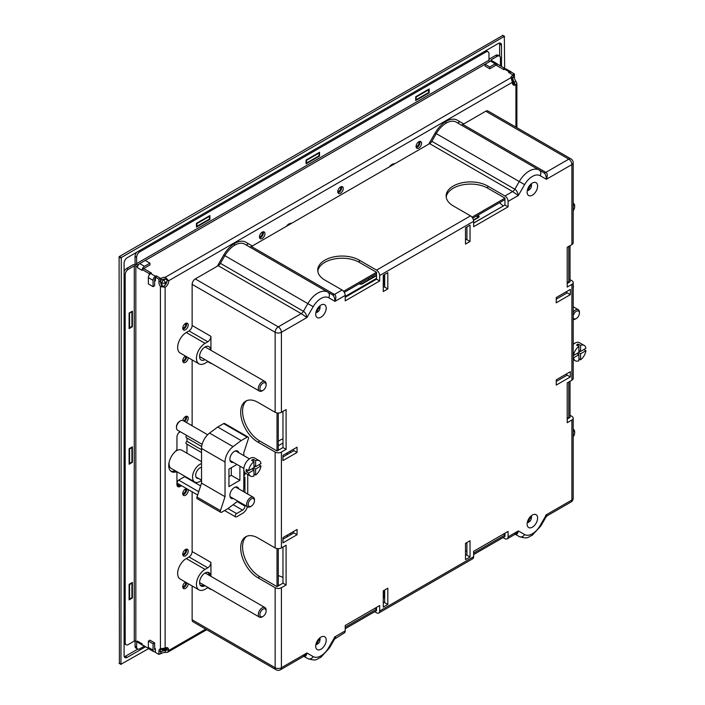 <?xml version="1.0" encoding="UTF-8"?>
<svg xmlns="http://www.w3.org/2000/svg" width="705" height="705" viewBox="0 0 705 705"><rect width="100%" height="100%" fill="white"/><g stroke="black" fill="none" stroke-linecap="round" stroke-linejoin="round"><path stroke-width="1.06" d="M246.212 245.005L248.424 243.727M233.549 244.142A14.4 8.31 -60 0 1 234.183 244.45L235.118 244.987L234.183 244.45M457.624 122.943L459.845 121.665M446.538 122.934L445.595 122.388A14.4 8.31 120 0 0 444.97 122.088M185.195 489.111A2.432 1.41 -60 0 1 185.494 491.077A2.432 1.41 -60 0 1 183.917 493.174A2.432 1.41 -60 0 1 182.762 493.324M185.195 416.778A2.432 1.41 -60 0 1 185.494 418.744A2.432 1.41 -60 0 1 183.917 420.841A2.432 1.41 -60 0 1 183.732 420.938M418.532 141.916A2.432 1.41 -60 0 1 418.832 143.882A2.432 1.41 -60 0 1 417.254 145.979A2.432 1.41 -60 0 1 416.1 146.129M261.925 232.333A2.432 1.41 -60 0 1 262.234 234.298A2.432 1.41 -60 0 1 260.656 236.395A2.432 1.41 -60 0 1 259.493 236.545M337.801 191.337A2.432 1.41 120 0 0 338.955 191.187A2.432 1.41 120 0 0 340.533 189.09A2.432 1.41 120 0 0 340.233 187.125M185.027 476.395A3.322 1.921 120 0 1 184.622 476.677L178.673 480.114A1.992 1.154 -60 0 0 177.369 481.867A1.992 1.154 -60 0 0 177.678 483.463L197.647 494.998M201.674 446.503L186.252 437.594A1.436 0.828 -60 0 1 186.658 435.417M186.975 438.008L186.975 441.321L201.533 449.728M201.533 452.566L186.252 443.745A1.436 0.828 -60 0 1 186.032 442.59A1.436 0.828 -60 0 1 186.975 441.321M186.975 444.159L186.975 453.227M201.533 461.634L181.74 450.204A10.522 6.072 120 0 0 176.479 450.724A10.522 6.072 120 0 0 175.342 451.482M169.129 462.242A10.522 6.072 120 0 0 171.218 468.428L194.712 481.991A10.522 6.072 120 0 0 199.973 481.462A10.522 6.072 120 0 0 201.533 480.369M182.762 360.414A2.432 1.41 120 0 0 184.613 359.691A2.432 1.41 120 0 0 185.644 357.276A2.432 1.41 120 0 0 185.195 356.201M182.762 553.901A2.432 1.41 120 0 0 184.613 553.178A2.432 1.41 120 0 0 185.644 550.772A2.432 1.41 120 0 0 185.195 549.688M182.762 586.454A2.432 1.41 120 0 0 184.613 585.732A2.432 1.41 120 0 0 185.644 583.317A2.432 1.41 120 0 0 185.195 582.242M182.762 327.869A2.432 1.41 120 0 0 184.613 327.138A2.432 1.41 120 0 0 185.644 324.732A2.432 1.41 120 0 0 185.195 323.648M154.633 648.327L155.417 648.776L155.417 652.398L158.942 654.434L158.942 651.72A4.979 2.873 60 0 1 159.947 648.97A4.979 2.873 60 0 1 160.423 648.785L165.129 648.054L165.129 648.961A2.212 1.278 60 0 1 164.67 649.975A2.212 2.212 0 0 1 162.45 649.975A2.212 1.278 -60 0 1 161.991 648.961A2.212 1.278 0 0 0 165.129 648.961L166.882 647.948M499.634 56.153L499.634 44.168A4.433 2.556 120 0 0 499.448 43.049M124.283 656.681A4.433 2.556 120 0 0 125.349 656.284L137.775 649.111M513.434 84.256L513.434 81.154A2.212 1.278 180 0 1 512.791 82.053A2.212 1.278 -120 0 0 512.121 80.194M244.917 505.221L244.917 506.058A3.322 1.921 -60 0 1 242.564 510.129L236.616 513.566A1.992 1.154 120 0 0 235.311 515.32A1.992 1.154 120 0 0 235.62 516.915A1.992 1.154 120 0 0 236.616 516.818L242.564 513.381A7.306 4.221 120 0 0 247.42 506.666M244.917 472.711L244.917 474.773A1.436 0.828 120 0 0 243.974 476.042A1.436 0.828 120 0 0 244.194 477.197A1.436 0.828 120 0 0 244.917 477.126L244.917 492.434M243.895 470.358A1.436 0.828 120 0 0 243.983 470.817M247.737 494.055L247.737 474.518M243.815 474.139L244.917 474.773M160.502 280.105L160.96 280.37A4.979 2.873 180 0 1 161.656 279.867A4.979 2.873 180 0 1 165.349 279.03L163.56 280.061A2.212 1.278 120 0 0 161.991 282.775L161.991 285.666A4.979 2.873 60 0 1 160.502 281.013L160.502 278.299L158.942 279.206L155.417 277.171L155.417 280.784L154.633 280.334M162.529 279.471L163.56 280.061A2.212 1.278 60 0 1 165.129 282.775L165.129 285.067M119.401 663.335L119.11 256.664L502.762 35.488M511.46 72.245A3.322 1.921 120 0 0 511.002 71.76L506.305 69.055A3.322 1.921 120 0 0 504.648 69.213L504.648 68.314L503.079 69.213L496.029 65.151L497.598 64.243L504.648 68.314L504.331 36.396L121.278 257.554L120.96 664.242L148.684 648.6M501.511 66.508L501.511 45.252A4.433 2.556 -60 0 0 500.594 43.225A4.433 2.556 -60 0 0 498.382 43.446L127.226 257.73A4.433 2.556 -60 0 0 124.098 263.159L124.098 655.562A4.433 2.556 -60 0 0 125.014 657.589A4.433 2.556 -60 0 0 127.226 657.368L145.627 646.749M198.466 478.404A6.089 3.516 -60 0 1 196.924 478.149A6.089 3.516 -60 0 1 195.99 473.266A6.089 3.516 -60 0 1 199.973 467.9A6.089 3.516 -60 0 1 201.533 467.336M201.533 463.573A10.522 6.072 120 0 0 199.973 464.287A10.522 6.072 120 0 0 193.1 473.557A10.522 6.072 120 0 0 194.712 481.991M428.217 89.517L428.693 89.782L416.161 97.017L416.161 99.731L428.693 92.496L428.693 89.782M415.694 96.744L429.16 88.971L429.16 92.769L415.694 100.542L415.694 96.744L416.161 97.017M415.694 99.458L416.161 99.731M196.915 223.6L196.915 226.314L209.447 219.079L209.447 216.364L196.915 223.6L196.448 223.326L209.914 215.554L209.914 219.352L196.448 227.125L196.448 223.326M306.543 160.308L306.543 163.022L319.065 155.787L319.065 153.073L306.543 160.308L306.067 160.035L319.541 152.262L319.541 156.061L306.067 163.833L306.067 160.035M131.923 447.605L129.579 448.962L129.579 463.432L131.923 462.075L131.923 447.605L131.456 447.331M129.579 313.337L129.579 327.807L131.923 326.45L131.923 311.98L129.103 313.064L132.399 311.169L132.399 326.715L129.103 328.618L129.103 313.064M129.579 599.056L131.923 597.699L131.923 583.229L129.579 584.586L129.579 599.056L129.103 598.783M196.448 226.041L196.915 226.314M208.971 216.091L209.447 216.364M306.067 162.749L306.543 163.022M318.598 152.809L319.065 153.073M129.103 448.688L132.399 446.794L132.399 462.339L129.103 464.242L129.103 448.688L129.579 448.962M129.103 463.159L129.579 463.432M129.103 327.534L129.579 327.807M131.456 311.707L131.923 311.98M129.103 584.313L132.399 582.418L132.399 597.963L129.103 599.867L129.103 584.313L129.579 584.586M131.456 582.956L131.923 583.229M153.064 280.334L148.367 277.62L148.367 283.948L153.064 286.662L153.064 280.334A3.322 1.921 -60 0 1 155.417 276.263L156.202 275.814L160.96 278.563A4.979 2.873 180 0 1 161.656 278.061A4.979 2.873 180 0 1 165.349 277.224L165.349 279.03L168.627 280.757A4.979 2.873 -60 0 1 165.129 287.296L160.423 286.565A4.979 2.873 60 0 1 158.942 281.921L158.942 279.206M143.441 645.48A3.322 1.921 -60 0 1 142.789 645.331L138.092 642.616A3.322 1.921 -60 0 1 137.828 642.405A3.322 1.921 -60 0 1 137.404 641.092L142.102 643.806L142.102 644.714L148.596 648.459M137.404 641.092L137.404 641.999L135.836 641.092L135.836 265.864L137.404 266.772L137.404 267.68A3.322 1.921 120 0 1 137.828 265.873A3.322 1.921 120 0 1 139.757 263.608L145.239 260.445L149.936 263.159L144.454 266.323A3.322 1.921 120 0 0 142.533 268.587A3.322 1.921 120 0 0 142.243 269.407M137.404 267.68L142.102 270.385L142.102 269.486L149.152 273.558L149.152 275.153M155.417 277.171L156.986 276.263L160.502 278.299M155.417 278.977L154.862 278.66M149.152 273.558L150.72 272.65L150.72 273.558L151.504 273.099L142.789 268.076M150.72 272.65L143.67 268.579L142.102 269.486M124.098 271.645A4.433 2.556 -60 0 1 126.759 268.402L132.707 264.965A3.322 1.921 180 0 1 137.404 264.965L138.092 265.362L137.404 264.965L139.749 263.617L144.454 266.323M166.706 647.578A4.979 2.873 -60 0 1 167.059 649.649L168.627 650.556L167.675 652.231L165.349 652.451A4.979 2.873 0 0 0 161.656 653.288A4.979 2.873 0 0 0 160.96 653.791L160.502 650.812A4.979 2.873 60 0 1 160.81 648.829M149.936 263.159L149.936 264.965L144.454 268.129M126.107 644.749A4.433 2.556 120 0 0 128.319 644.529L134.276 641.092L134.276 265.864L128.319 269.301A4.433 2.556 120 0 0 125.19 274.73L125.19 642.722A4.433 2.556 120 0 0 126.107 644.749L124.538 643.85A4.433 2.556 -60 0 1 124.098 643.453M134.276 265.864A1.11 0.643 180 0 1 135.836 265.864M134.276 641.092A1.11 0.643 180 0 1 135.836 641.092M160.502 653.526L158.942 654.434M142.789 645.331A3.322 1.921 -60 0 1 142.533 645.119A3.322 1.921 -60 0 1 142.331 644.846M160.502 650.812L158.942 651.72M167.059 279.85A4.979 2.873 -60 0 1 163.56 286.389L161.991 285.666L160.423 286.565L160.423 648.785M512.861 77.127L512.861 77.576A4.979 2.873 -120 0 0 514.35 82.229L514.35 83.86A4.979 2.873 -60 0 1 512.773 84.344M416.267 147.512A3.878 2.238 120 0 0 419.995 142.41A3.878 2.238 120 0 0 419.81 141.37M259.66 237.929A3.878 2.238 120 0 0 263.397 232.826A3.878 2.238 120 0 0 263.212 231.786M337.968 192.721A3.878 2.238 120 0 0 341.696 187.618A3.878 2.238 120 0 0 341.511 186.578M182.93 587.838A3.878 2.238 120 0 0 186.658 582.779M182.93 555.284A3.878 2.238 120 0 0 186.658 550.182A3.878 2.238 120 0 0 186.472 549.142M182.93 494.707A3.878 2.238 120 0 0 186.658 489.605A3.878 2.238 120 0 0 186.472 488.565M184.657 421.475A3.878 2.238 120 0 0 186.658 417.272A3.878 2.238 120 0 0 186.472 416.232M182.93 361.797A3.878 2.238 120 0 0 186.658 356.739M182.93 329.244A3.878 2.238 120 0 0 186.658 324.141A3.878 2.238 120 0 0 186.472 323.101M179.969 484.784L178.673 485.534L180.233 486.441A4.653 2.688 120 0 1 177.916 486.67A4.653 2.688 120 0 1 176.946 484.538L176.946 473.037A2.212 1.278 120 0 0 176.488 472.024A2.212 1.278 120 0 0 175.765 471.962L174.197 471.063A2.212 1.278 -60 0 1 174.928 471.116L176.488 472.024M177.263 485.983A4.653 2.688 120 0 0 178.673 485.534M170.716 471.099A13.175 7.605 120 0 0 174.197 471.063M251.756 245.648A6.645 3.833 -60 0 1 251.747 245.64L252.346 245.983L251.747 245.64M463.176 123.587A6.645 3.833 -60 0 1 463.167 123.587L463.758 123.921L463.167 123.587M514.676 83.243L514.35 83.86L514.35 82.229L515.919 81.331L516.888 83.243L515.919 84.767A4.979 2.873 -60 0 1 513.425 85.014A4.979 2.873 -60 0 1 512.42 82.265L510.993 77.665A4.979 2.873 180 0 1 510.993 77.568A4.979 2.873 180 0 1 512.447 75.532A4.979 2.873 180 0 1 513.319 75.135L508.561 72.377L509.345 71.928A3.322 1.921 120 0 1 511.002 71.76M167.059 649.649L165.349 650.636L167.059 649.649L166.565 650.31M160.502 651.72L160.96 651.984A4.979 2.873 0 0 1 161.656 651.482A4.979 2.873 0 0 1 165.349 650.636L165.349 652.451M163.56 286.389L165.129 287.296L165.129 648.054A4.979 2.873 -60 0 1 167.614 647.807A4.979 2.873 -60 0 1 168.627 650.556L205.719 629.142M182.745 328.213A3.878 2.238 120 0 0 183.547 329.984A3.878 2.238 120 0 0 186.534 328.944A3.878 2.238 120 0 0 188.226 325.049A3.878 2.238 120 0 0 187.424 323.269A3.878 2.238 120 0 0 184.437 324.309A3.878 2.238 120 0 0 182.745 328.213M185.441 356.043A3.878 2.238 120 0 0 182.745 360.757A3.878 2.238 120 0 0 183.547 362.537A3.878 2.238 120 0 0 186.517 361.515A3.878 2.238 120 0 0 188.226 357.646M186.226 422.383A3.878 2.238 120 0 0 188.226 418.171A3.878 2.238 120 0 0 187.424 416.399A3.878 2.238 120 0 0 182.833 420.462M186.508 488.565A3.878 2.238 120 0 0 182.745 493.676A3.878 2.238 120 0 0 183.547 495.448A3.878 2.238 120 0 0 186.534 494.408A3.878 2.238 120 0 0 188.226 490.504A3.878 2.238 120 0 0 188.024 489.437M182.745 554.253A3.878 2.238 120 0 0 183.547 556.025A3.878 2.238 120 0 0 186.534 554.985A3.878 2.238 120 0 0 188.226 551.09A3.878 2.238 120 0 0 187.424 549.31A3.878 2.238 120 0 0 184.437 550.349A3.878 2.238 120 0 0 182.745 554.253M185.441 582.083A3.878 2.238 120 0 0 182.745 586.798A3.878 2.238 120 0 0 183.547 588.578A3.878 2.238 120 0 0 186.517 587.556A3.878 2.238 120 0 0 188.226 583.687M337.783 191.681A3.878 2.238 120 0 0 338.585 193.461A3.878 2.238 120 0 0 341.572 192.421A3.878 2.238 120 0 0 343.264 188.517A3.878 2.238 120 0 0 342.463 186.746A3.878 2.238 120 0 0 339.475 187.786A3.878 2.238 120 0 0 337.783 191.681M259.475 236.889A3.878 2.238 120 0 0 260.286 238.669A3.878 2.238 120 0 0 263.265 237.629A3.878 2.238 120 0 0 264.957 233.725A3.878 2.238 120 0 0 264.155 231.954A3.878 2.238 120 0 0 261.167 232.994A3.878 2.238 120 0 0 259.475 236.889M416.082 146.473A3.878 2.238 120 0 0 416.884 148.253A3.878 2.238 120 0 0 419.872 147.213A3.878 2.238 120 0 0 421.564 143.309A3.878 2.238 120 0 0 420.762 141.538A3.878 2.238 120 0 0 417.774 142.577A3.878 2.238 120 0 0 416.082 146.473M428.702 144.164L435.152 132.989A22.146 12.787 120 0 1 457.307 120.203L463.758 123.921M394.641 163.824A6.645 3.833 120 0 0 392.042 164.424A6.645 3.833 120 0 0 389.451 166.829M291.597 223.318A6.645 3.833 120 0 0 288.997 223.917A6.645 3.833 120 0 0 286.406 226.323M217.29 266.226L223.741 255.043A22.146 12.787 120 0 1 245.886 242.256L252.346 245.983M191.099 425.194L192.139 424.595M180.031 431.592A4.653 2.688 120 0 0 176.946 437.162L176.946 448.662A2.212 1.278 120 0 1 175.765 451.103A13.175 7.605 120 0 0 169.059 462.542A13.175 7.605 120 0 0 171.456 471.627A13.175 7.605 120 0 0 175.765 471.962M181.529 485.692L180.233 486.441M500.418 65.873L500.418 58.092A4.433 2.556 120 0 0 499.501 56.065A4.433 2.556 120 0 0 497.281 56.285L491.332 59.722A1.11 0.643 0 0 0 491.006 60.172A1.11 0.643 0 0 0 491.332 60.63L491.561 60.762M514.43 73.963L512.861 74.871L509.345 72.835L510.905 71.928L514.43 73.963L514.43 76.678A4.979 2.873 -120 0 0 515.919 81.331M512.861 77.576L514.43 76.678M497.281 56.285L495.721 55.387L489.763 58.815A3.322 1.921 0 0 0 488.979 59.537M495.721 55.387A4.433 2.556 -60 0 1 497.933 55.166L499.501 56.065M495.245 63.794L489.763 66.957L485.066 64.243L490.548 61.079L495.245 63.794A3.322 1.921 -60 0 1 496.91 63.626A3.322 1.921 -60 0 1 497.175 63.838A3.322 1.921 -60 0 1 497.466 64.322M490.548 61.079A3.322 1.921 -60 0 1 492.213 60.912L496.91 63.626M495.245 65.6L489.763 68.764L485.066 66.05L485.066 64.243L145.239 260.445M489.763 66.957L489.763 68.764M136.62 641.55L136.62 646.97A4.433 2.556 120 0 0 137.537 648.997L135.977 648.098A4.433 2.556 -60 0 1 135.06 646.071L135.06 640.907M137.537 648.997A4.433 2.556 120 0 0 139.757 648.785L144.454 646.071M160.96 651.984L160.96 653.791M153.064 650.133L153.064 643.806L148.367 641.092L148.367 647.428L153.064 650.133A3.322 1.921 120 0 0 153.752 651.658A3.322 1.921 120 0 0 155.417 651.49M154.633 649.235A1.11 0.643 120 0 0 154.862 649.737A1.11 0.643 120 0 0 155.417 649.684L154.633 649.235L154.633 642.907L149.936 640.193L148.367 641.092M148.367 647.428A3.322 1.921 120 0 0 149.055 648.944L153.752 651.658M153.064 643.806L154.633 642.907M510.993 77.665L165.349 277.224L168.627 280.757L512.791 82.053L512.791 84.344M511.345 78.308A4.979 2.873 180 0 1 512.447 77.338A4.979 2.873 180 0 1 513.319 76.942L513.319 75.135M509.345 71.928L504.648 69.213L503.863 69.672L495.245 64.693M488.979 60.172L488.979 53.844A4.433 2.556 120 0 0 488.063 51.817A4.433 2.556 120 0 0 485.851 52.038L139.757 251.852A4.433 2.556 120 0 0 136.62 257.281L136.62 263.608L488.979 60.172A1.11 0.643 -120 0 0 489.763 61.529M136.62 257.281L135.06 256.373L135.06 262.701A3.322 1.921 -120 0 0 135.439 264.419M485.798 50.707A4.433 2.556 -60 0 1 486.503 50.91L488.063 51.817M135.06 256.373A4.433 2.556 -60 0 1 136.673 252.275M136.62 263.608A1.11 0.643 -120 0 0 137.404 264.965M148.367 277.62A3.322 1.921 -60 0 1 150.72 273.558L155.417 276.263M153.064 286.662L154.633 285.763L154.633 279.427A1.11 0.643 -60 0 1 155.417 278.078M156.202 275.814L156.202 276.721M160.96 280.37L160.96 278.563M429.16 92.769L428.693 92.496M319.541 156.061L319.065 155.787M209.914 219.352L209.447 219.079M160.502 281.013L158.942 281.921M132.399 597.963L131.923 597.699M132.399 462.339L131.923 462.075M132.399 326.715L131.923 326.45M460.638 124.679A4.433 2.556 120 0 0 462.841 124.45L485.771 111.214A4.433 2.556 -60 0 1 487.983 110.993L570.988 158.916A4.433 2.556 120 0 0 568.776 159.136A4.433 2.556 60 0 1 571.905 164.556A4.433 2.556 0 0 0 573.2 162.749A4.433 4.433 0 0 0 570.988 158.916M435.152 132.989L436.263 133.624A19.934 11.509 -60 0 1 456.197 122.115L539.193 170.037A19.934 11.509 120 0 0 519.268 181.546L514.835 189.213A4.433 2.556 -60 0 1 512.623 191.557L429.618 143.635A4.433 2.556 120 0 0 431.839 141.3L436.263 133.624L524.608 184.631L518.351 195.479C517.717 192.289 516.545 190.2 514.835 189.213L431.839 141.3M249.218 246.741A4.433 2.556 120 0 0 251.421 246.512L429.618 143.635M223.741 255.043L224.851 255.686A19.934 11.509 -60 0 1 244.776 244.177A19.934 11.509 -60 0 1 244.785 244.177L327.781 292.099A19.934 11.509 120 0 0 307.847 303.608L303.423 311.275A4.433 2.556 -60 0 1 301.202 313.61L278.272 326.856A4.433 2.556 120 0 0 275.144 332.275A4.433 2.556 0 0 0 281.401 332.275A4.433 2.556 -120 0 0 278.272 326.856L195.267 278.933L218.206 265.697A4.433 2.556 120 0 0 220.418 263.353L224.851 255.686L313.196 306.693L306.931 317.541L301.202 313.61L218.206 265.697M210.936 350.297L210.936 336.347A4.433 2.556 -60 0 1 207.799 341.775L205.058 343.353A12.179 7.032 120 0 0 197.1 354.086A12.179 7.032 120 0 0 198.969 363.851L180.18 353.002A12.179 7.032 -60 0 1 178.312 343.238A12.179 7.032 -60 0 1 186.27 332.504L189.01 330.927A4.433 2.556 120 0 0 192.139 325.498L192.139 284.362A4.433 2.556 -60 0 1 195.267 278.933M210.936 576.337L210.936 562.387A4.433 2.556 -60 0 1 207.799 567.816L205.058 569.393A12.179 7.032 120 0 0 197.1 580.127A12.179 7.032 120 0 0 198.969 589.891L180.18 579.043A12.179 7.032 -60 0 1 178.312 569.279A12.179 7.032 -60 0 1 186.27 558.545L189.01 556.968A4.433 2.556 120 0 0 192.139 551.539L192.139 491.817M192.139 425.794L192.139 359.911M220.418 263.353L303.423 311.275C305.133 312.262 306.296 314.351 306.931 317.541L281.401 332.275L281.401 412.293A4.433 2.556 180 0 1 275.144 412.293L257.915 402.352A24.358 14.065 -120 0 0 245.737 401.145A24.358 14.065 -120 0 0 242 420.665A24.358 14.065 -120 0 0 257.915 442.132L275.144 452.081A4.433 2.556 0 0 0 281.401 452.081L281.401 547.917A4.433 2.556 180 0 1 275.144 547.917L257.915 537.977A24.358 14.065 -120 0 0 245.737 536.769A24.358 14.065 -120 0 0 242 556.289A24.358 14.065 -120 0 0 257.915 577.756L275.144 587.706A4.433 2.556 0 0 0 281.401 587.706L281.401 667.723A4.433 2.556 180 0 1 275.144 667.723A4.433 2.556 120 0 0 276.06 669.75L193.055 621.828A4.433 2.556 -60 0 1 192.139 619.801L192.139 585.943M198.969 589.891A12.179 7.032 120 0 0 205.058 589.283L207.799 587.706A4.433 2.556 -60 0 1 208.16 587.521M205.005 585.705A7.755 4.477 -60 0 1 201.181 586.058A7.755 4.477 -60 0 1 200 579.845A7.755 4.477 -60 0 1 205.058 573.015A7.755 4.477 -60 0 1 208.936 572.627A7.755 4.477 -60 0 1 210.539 576.108M198.969 363.851A12.179 7.032 120 0 0 205.058 363.242L207.799 361.665A4.433 2.556 -60 0 1 208.16 361.48M205.005 359.665A7.755 4.477 -60 0 1 201.181 360.017A7.755 4.477 -60 0 1 200 353.804A7.755 4.477 -60 0 1 205.058 346.975A7.755 4.477 -60 0 1 208.936 346.587A7.755 4.477 -60 0 1 210.539 350.068M281.401 547.917L286.098 545.212L286.098 584.991L281.401 587.706M465.494 554.747L466.904 555.205L466.904 542.542M504.956 534.134A1.11 0.643 60 0 1 504.727 534.646A1.11 0.643 60 0 1 504.172 534.584L504.956 534.134L504.956 533.227M567.992 418.629L567.992 417.721A1.11 0.643 180 0 1 568.318 418.18A1.11 0.643 180 0 1 567.992 418.629L567.208 419.078M556.245 381.467L567.208 375.139L566.115 374.144M556.245 299.184L567.208 292.857L566.115 291.861M567.992 283.005L567.992 282.097A1.11 0.643 180 0 1 568.318 282.555A1.11 0.643 180 0 1 567.992 283.005L567.208 283.454M504.727 199.726A1.11 0.643 60 0 1 504.956 200.502L504.956 205.023L473.637 223.106M465.494 239.198L466.904 239.647L466.904 226.992M383.273 286.662L384.683 287.12L384.683 274.457M376.311 273.866A1.11 0.643 60 0 1 376.54 274.642L376.54 279.162L345.221 297.246M278.272 450.01A1.11 0.643 180 0 0 279.057 449.816L282.969 447.56L282.969 411.394M282.969 456.963L293.932 450.636L292.839 449.64M282.969 539.237L293.932 532.909L292.839 531.914M278.272 585.635A1.11 0.643 180 0 0 279.057 585.441L282.969 583.185L282.969 547.018M376.54 608.274A1.11 0.643 60 0 1 376.311 608.785A1.11 0.643 60 0 1 375.756 608.723L376.54 608.274L376.54 607.366M383.273 602.22L384.683 602.669L384.683 590.014M470.032 557.012L470.032 540.735L465.494 543.352L465.494 559.629L470.032 557.012L466.904 555.205M504.956 195.981L512.623 191.557L518.351 195.479L508.085 201.401A4.433 2.556 -120 0 0 504.956 195.981L487.728 186.032A24.358 14.065 0 0 0 461.185 182.983A24.358 14.065 0 0 0 446.142 195.981A24.358 14.065 0 0 0 453.28 205.922L470.508 215.871A4.433 2.556 60 0 1 473.637 221.291L379.678 275.54A4.433 2.556 -120 0 0 376.54 270.121L359.312 260.171A24.358 14.065 0 0 0 332.769 257.122A24.358 14.065 0 0 0 317.726 270.121A24.358 14.065 0 0 0 324.864 280.061L342.092 290.011A4.433 2.556 60 0 1 345.221 295.43L345.221 300.859L379.678 280.969L376.54 279.162M379.678 275.54L379.678 280.969M473.637 221.291L473.637 226.719L508.085 206.829L504.956 205.023M508.085 201.401L508.085 206.829M573.2 162.749L573.2 242.767A4.433 2.556 180 0 1 571.905 244.573L567.208 247.288L567.208 287.076L571.905 284.362A4.433 2.556 0 0 0 573.2 282.555A4.433 2.556 0 0 0 571.905 280.74L570.028 279.656M573.2 282.555L573.2 378.391A4.433 2.556 180 0 1 571.905 380.198L567.208 382.912L567.208 422.7L571.905 419.986A4.433 2.556 0 0 0 573.2 418.18A4.433 2.556 0 0 0 571.905 416.364L570.028 415.28M503.079 537.571L504.956 538.655A4.433 2.556 -120 0 0 507.168 538.876A4.433 2.556 -120 0 0 508.085 536.849L508.085 531.42L473.637 551.31L473.637 556.738A4.433 2.556 60 0 1 472.72 558.765L378.752 613.015A4.433 2.556 -120 0 0 379.678 610.988L379.678 605.56L345.221 625.45L345.221 630.878A4.433 2.556 60 0 1 344.304 632.905L334.602 639.038L334.963 636.8C336.311 637.999 336.135 638.096 334.426 637.109M281.401 452.081L286.098 449.367L286.098 409.587L281.401 412.293M387.82 604.476L387.82 588.199L383.273 590.825L383.273 607.102L387.82 604.476L384.683 602.669M465.494 227.803L465.494 244.08L470.032 241.454L470.032 225.186L465.494 227.803M387.82 272.65L383.273 275.276L383.273 291.544L387.82 288.927L387.82 272.65M282.969 542.859L297.061 534.716L297.061 529.473L282.969 537.615L282.969 542.859M282.969 455.333L282.969 460.576L297.061 452.443L297.061 447.199L282.969 455.333M570.336 376.946L570.336 371.702L556.245 379.836L556.245 385.08L570.336 376.946L567.208 375.139M570.336 289.42L556.245 297.563L556.245 302.806L570.336 294.664L570.336 289.42M571.905 244.573L571.905 164.556L546.375 179.299C546.252 175.809 545.335 173.58 543.625 172.593L456.197 122.115M524.608 184.631A15.501 8.954 120 0 1 540.118 175.677L546.375 179.299C547.732 175.668 547.556 173.359 545.837 172.373L462.841 124.45M487.728 186.032L487.728 188.2L504.956 198.149L504.956 199.594L472.72 218.206M567.992 417.721L568.776 418.18L568.776 382.013M567.992 282.097L568.776 282.555L568.776 246.389M368.715 279.779L368.715 278.255M278.272 441.233L280.625 439.876A7.755 4.477 0 0 1 282.969 438.942M359.312 260.171L359.312 262.339L376.54 272.289L376.54 273.734L344.304 292.346M343.591 291.315L376.54 272.289M278.272 413.042L278.272 450.275L277.021 450.997L277.021 412.945M278.272 548.666L278.272 585.899L277.021 586.622L277.021 548.569M282.969 447.56L286.098 449.367M246.706 400.669A24.358 14.065 -120 0 0 244.142 420.436A24.358 14.065 -120 0 0 259.793 441.048L277.021 450.997M246.706 536.293A24.358 14.065 -120 0 0 244.142 556.06A24.358 14.065 -120 0 0 259.793 576.672L277.021 586.622M282.969 583.185L286.098 584.991M375.756 608.723L376.54 609.182L345.221 627.265M504.172 534.584L504.956 535.042L473.637 553.125M282.969 443.04L278.272 445.754M372.628 277.523L372.628 275.999M297.061 534.716L293.932 532.909M297.061 452.443L293.932 450.636M345.221 628.71L376.54 610.627L376.54 609.182M374.663 611.711L376.54 612.795A4.433 2.556 -120 0 0 378.752 613.015M473.637 554.571L504.956 536.487L504.956 535.042M276.06 669.75A4.433 4.433 0 0 0 280.484 669.75A4.433 2.556 -120 0 0 281.401 667.723L306.931 652.98C306.296 656.029 305.133 657.06 303.423 656.073M345.221 630.878L334.963 636.8L328.697 647.648A15.501 8.954 120 0 1 313.196 656.602L306.931 652.98L304.181 656.073L280.484 669.75M570.028 381.29L570.028 417.457L568.776 418.18M568.776 282.555L570.028 281.833L570.028 245.666M508.085 536.849L518.351 530.927L524.608 534.54A15.501 8.954 120 0 0 540.118 525.586L546.375 514.738L571.905 500.004A4.433 2.556 60 0 1 570.988 502.03A4.433 4.433 0 0 0 573.2 498.197A4.433 2.556 180 0 1 571.905 500.004L571.905 419.986M570.988 502.03L547.291 515.707L546.023 516.985L546.375 514.738C547.732 515.937 547.556 516.042 545.837 515.055M515.214 534.231L519.268 536.567C528.803 539.572 528.001 536.664 532.099 535.403L540.814 526L546.023 516.985M507.168 538.876L515.593 534.011L518.351 530.927C517.717 533.976 516.545 534.998 514.835 534.011M303.802 656.293L307.847 658.629C317.382 661.634 316.589 658.726 320.687 657.465L329.402 648.054L334.611 639.038M570.336 294.664L567.208 292.857M470.032 241.454L466.904 239.647M471.998 217.175L504.956 198.149M359.312 262.339A24.358 14.065 0 0 0 333.641 259.096A24.358 14.065 0 0 0 317.796 271.205M487.728 188.2A24.358 14.065 0 0 0 462.057 184.957A24.358 14.065 0 0 0 446.212 197.065M387.82 288.927L384.683 287.12M345.221 295.43L334.963 301.361C336.311 297.721 336.135 295.421 334.426 294.434L251.421 246.512M313.196 306.693A15.501 8.954 120 0 1 328.697 297.739L334.963 301.361C334.84 297.871 333.923 295.642 332.214 294.655L244.776 244.177M200.731 585.723L201.172 585.335A7.2 4.159 -60 0 0 201.401 585.397L201.454 585.925L202.079 585.458A7.2 4.159 -60 0 0 202.335 585.441L203.084 585.291A7.2 4.159 -60 0 0 203.357 585.203L204.045 585.15M200.387 584.956L200.476 585.458M209.341 575.421A7.2 4.159 120 0 0 209.323 575.201L209.156 574.408A7.2 4.159 120 0 0 209.068 574.152L209.2 573.332L208.75 573.509A7.2 4.159 120 0 0 208.609 573.306L208.671 572.575L208.151 572.839A7.2 4.159 120 0 0 207.966 572.707L208.072 572.31M254.47 500.726A4.433 2.556 -60 0 1 251.332 506.146A4.433 2.556 -60 0 1 248.204 504.339A4.433 2.556 -60 0 1 251.332 498.92A4.433 2.556 -60 0 1 254.47 500.726L254.47 499.819L254.47 500.726M251.332 506.146L250.557 506.604A5.534 3.199 -60 0 1 247.781 506.877A5.534 3.199 -60 0 1 246.635 504.339A5.534 3.199 -60 0 1 249.059 498.77A5.534 3.199 -60 0 1 253.324 497.281A5.534 3.199 -60 0 1 254.47 499.819L254.47 499.819A5.534 3.199 -60 0 1 254.47 499.845M573.2 316.096A4.433 2.556 -60 0 1 576.558 311.169A4.433 2.556 -60 0 1 579.422 313.117A4.433 2.556 -60 0 1 576.293 318.537A4.433 2.556 -60 0 1 573.2 317.312M579.422 313.117L579.422 312.209L579.422 313.117M573.2 312.148A5.534 3.199 -60 0 1 578.276 309.671A5.534 3.199 -60 0 1 579.422 312.209L579.422 312.209A5.534 3.199 -60 0 1 579.422 312.236M576.293 318.537L575.509 318.986A5.534 3.199 -60 0 1 573.2 319.453M223.617 423.599A1.992 1.154 -60 0 1 224.613 423.502L248.107 437.065A1.992 1.154 120 0 0 247.111 437.162L241.18 440.581L217.695 427.019L223.617 423.599L247.111 437.162M196.968 497.069L220.462 510.632A1.992 1.154 120 0 0 220.744 512.306L197.25 498.743A1.992 1.154 -60 0 1 196.968 497.069L201.533 483.128L201.533 448.459A13.289 7.676 -60 0 1 209.561 433.09L217.695 427.019M233.285 498.505A6.424 3.71 -60 0 1 231.214 498.329A6.424 3.71 -60 0 1 229.883 495.386A6.424 3.71 -60 0 1 232.685 488.926A6.424 3.71 -60 0 1 237.638 487.208A6.424 3.71 -60 0 1 238.819 488.909M243.815 455.633L243.815 452.68L248.389 438.739A1.992 1.154 120 0 0 248.107 437.065M243.815 468.42L243.815 487.34A13.289 7.676 120 0 1 243.234 491.455M220.744 512.306A1.992 1.154 120 0 0 221.74 512.209L227.662 508.79L235.787 502.709A13.289 7.676 120 0 0 237.691 501.052M220.462 510.632L225.027 496.69L225.027 462.022L201.533 448.459M241.18 440.581L233.055 446.653A13.289 7.676 120 0 0 225.027 462.022M239.903 466.155L239.903 480.29L228.94 486.617L228.94 469.081L236.95 464.454M233.285 462.339A6.424 3.71 -60 0 1 231.214 462.163A6.424 3.71 -60 0 1 229.883 459.219A6.424 3.71 -60 0 1 232.685 452.76A6.424 3.71 -60 0 1 237.638 451.041A6.424 3.71 -60 0 1 238.819 452.742M239.903 480.29L231.293 475.32L228.94 476.677M231.293 467.723L231.293 475.32M225.027 496.69L201.533 483.128M573.2 287.711L573.341 287.296A1.992 1.154 120 0 0 573.2 285.728M266.137 610.988A4.433 2.556 -60 0 1 263 616.408A4.433 2.556 -60 0 1 259.872 614.601A4.433 2.556 -60 0 1 263 609.182A4.433 2.556 -60 0 1 266.137 610.988L266.137 610.081L266.137 610.988M263 616.408L262.216 616.866A5.534 3.199 -60 0 1 259.449 617.139A5.534 3.199 -60 0 1 258.303 614.601A5.534 3.199 -60 0 1 260.718 609.032A5.534 3.199 -60 0 1 264.992 607.551A5.534 3.199 -60 0 1 266.137 610.081L266.137 610.081A5.534 3.199 -60 0 1 266.137 610.107M266.137 384.948A4.433 2.556 -60 0 1 263 390.367A4.433 2.556 -60 0 1 259.872 388.561A4.433 2.556 -60 0 1 263 383.141A4.433 2.556 -60 0 1 266.137 384.948L266.137 384.04L266.137 384.948M263 390.367L262.216 390.826A5.534 3.199 -60 0 1 259.449 391.099A5.534 3.199 -60 0 1 258.303 388.561A5.534 3.199 -60 0 1 260.718 382.991A5.534 3.199 -60 0 1 264.992 381.511A5.534 3.199 -60 0 1 266.137 384.04L266.137 384.04A5.534 3.199 -60 0 1 266.137 384.066M573.2 430.658A4.433 2.556 -60 0 1 574.645 432.87A4.433 2.556 -60 0 1 573.2 436.748M574.645 432.87L574.645 431.962L574.645 432.87M573.2 429.292A5.534 3.199 -60 0 1 573.5 429.433A5.534 3.199 -60 0 1 574.645 431.962L574.645 431.962A5.534 3.199 -60 0 1 574.645 431.989M573.2 204.617A4.433 2.556 -60 0 1 574.645 206.829A4.433 2.556 -60 0 1 573.2 210.707M574.645 206.829L574.645 205.922L574.645 206.829M573.2 203.251A5.534 3.199 -60 0 1 573.5 203.393A5.534 3.199 -60 0 1 574.645 205.922L574.645 205.922A5.534 3.199 -60 0 1 574.645 205.948M207.658 434.756L183.159 420.612A5.534 3.199 120 0 0 180.392 420.885L179.608 421.343A4.433 2.556 120 0 0 176.479 426.763L176.479 427.644M180.392 420.885A5.534 3.199 120 0 0 176.479 427.671L176.479 426.763M176.479 427.671L176.479 427.671A5.534 3.199 120 0 0 177.625 430.2L202.124 444.344M250.354 476.025A8.857 5.111 120 0 1 248.601 473.099L246.248 471.742A8.857 5.111 -60 0 1 246.168 470.614A8.857 5.111 -60 0 1 246.248 469.389L248.601 470.746A8.857 5.111 -60 0 1 253.959 461.66L251.606 460.303A8.857 5.111 -60 0 1 253.254 459.352L255.607 460.709A8.857 5.111 -60 0 1 259.211 460.682L254.514 457.968A8.857 5.111 -60 0 0 247.684 460.347A8.857 5.111 -60 0 0 243.815 469.257A8.857 5.111 120 0 0 245.657 473.311L250.354 476.025A8.857 5.111 120 0 0 253.959 475.998L253.959 470.006L251.923 468.834M253.959 474.104L255.607 475.047A8.857 5.111 120 0 0 260.965 465.961L258.929 464.789M253.254 461.255L253.254 459.352M253.959 467.292L255.289 466.525M253.254 469.601L253.254 468.058M246.248 471.742L248.283 470.57M259.211 460.682A8.857 5.111 -60 0 1 260.965 463.608L255.607 466.701L253.959 465.758M255.607 460.709L255.607 466.701M248.601 470.746L253.959 467.653L253.959 461.66M255.607 475.047L255.607 469.054L260.965 465.961M248.601 473.099L253.959 470.006M255.607 469.054L253.571 467.882M573.2 344.507A8.857 5.111 -60 0 1 579.466 342.692L584.163 345.406A8.857 5.111 -60 0 1 585.917 348.332L580.559 351.425L578.911 350.473M578.911 358.827L580.559 359.77A8.857 5.111 120 0 0 585.917 350.685L583.881 349.513M573.2 357.62L573.553 357.823A8.857 5.111 120 0 0 575.306 360.748A8.857 5.111 120 0 0 578.911 360.722L578.911 354.73L576.875 353.549M573.2 355.267L573.553 355.47A8.857 5.111 -60 0 1 578.911 346.384L576.567 345.027A8.857 5.111 -60 0 1 578.206 344.075L578.206 345.97M578.911 352.015L580.241 351.249M578.206 354.324L578.206 352.782M584.163 345.406A8.857 5.111 -60 0 0 580.559 345.432L578.206 344.075M580.559 345.432L580.559 351.425M573.553 355.47L578.911 352.377L578.911 346.384M580.559 359.77L580.559 353.778L585.917 350.685M573.553 357.823L578.911 354.73M580.559 353.778L578.523 352.606M278.272 575.562L282.969 577.342M279.48 585.203L278.272 584.745M287.94 454.09L286.239 453.447M289.966 533.57L291.667 534.223M376.54 278.343L345.221 296.426M384.375 274.642L384.375 284.679L383.273 285.305M384.375 590.191L384.375 597.514L383.273 598.148M286.389 535.641L288.089 536.285M289.438 451.605L291.139 452.249M465.494 551.407L466.904 550.587M465.802 239.374L465.494 238.563M473.637 223.009L503.211 206.027M499.545 202.723L503.211 205.939M176.946 484.361L178.092 483.7M192.139 424.956L191.416 425.379M180.339 431.768L178.841 432.632M182.859 361.594L185.327 360.176M182.859 555.091L185.327 553.663M166.882 281.762L165.129 282.775A2.212 1.278 180 0 1 161.991 282.775L160.502 281.921M182.859 329.05L185.327 327.622M511.742 79.145A2.212 1.278 -60 0 1 512.332 79.233L511.601 78.81M236.616 513.566L227.962 508.569M198.731 491.693L178.673 480.114M184.622 476.677L200.625 485.912M233.143 504.692L242.564 510.129M201.066 480.739L201.533 481.013M237.153 501.572L244.917 506.058M502.453 35.312L504.331 36.396M501.511 45.252L499.634 44.168M127.226 657.368L125.349 656.284M119.401 256.461L121.278 257.554M119.083 257.008L120.96 258.092M119.083 663.158L120.96 664.242M142.533 268.587L143.335 268.772M125.19 274.73L124.098 274.095M128.319 269.301L126.759 268.402M125.19 642.722L124.098 642.088M514.35 83.86L515.919 84.767L515.919 127.12M491.332 59.722L491.332 60.63M497.175 63.838L496.364 64.957M136.62 646.97L135.06 646.071M485.851 52.038L484.679 51.359M139.757 251.852L138.577 251.174M485.771 111.214L568.776 159.136L545.837 172.373A4.433 2.556 -60 0 1 543.625 172.593M207.799 567.816L189.01 556.968M205.058 569.393L186.27 558.545M210.936 562.387L192.139 551.539M275.144 452.081L275.144 547.917M275.144 587.706L275.144 667.723L192.139 619.801M207.799 587.706L210.936 589.512M207.799 361.665L210.936 363.472M210.936 336.347L192.139 325.498M192.139 284.362L275.144 332.275L275.144 412.293M571.905 380.198L571.905 284.362M379.678 610.988L473.637 556.738M537.607 186.076A7.42 4.283 -60 0 1 532.363 195.162A7.42 4.283 -60 0 1 527.12 192.139A7.42 4.283 -60 0 1 532.363 183.053A7.42 4.283 -60 0 1 537.607 186.076M537.607 518.087A7.42 4.283 -60 0 1 532.363 527.173A7.42 4.283 -60 0 1 527.12 524.141A7.42 4.283 -60 0 1 532.363 515.055A7.42 4.283 -60 0 1 537.607 518.087M326.195 640.149A7.42 4.283 -60 0 1 320.942 649.235A7.42 4.283 -60 0 1 315.699 646.203A7.42 4.283 -60 0 1 320.942 637.117A7.42 4.283 -60 0 1 326.195 640.149M326.195 308.138A7.42 4.283 -60 0 1 320.942 317.224A7.42 4.283 -60 0 1 315.699 314.192A7.42 4.283 -60 0 1 320.942 305.106A7.42 4.283 -60 0 1 326.195 308.138M319.77 307.301A2.987 1.727 -60 0 1 319.929 308.138A2.987 1.727 -60 0 1 317.012 312.077M319.77 639.312A2.987 1.727 -60 0 1 319.929 640.149A2.987 1.727 -60 0 1 317.012 644.088M531.191 517.25A2.987 1.727 -60 0 1 531.341 518.087A2.987 1.727 -60 0 1 528.433 522.026M531.191 185.248A2.987 1.727 -60 0 1 531.341 186.076A2.987 1.727 -60 0 1 528.433 190.024M470.508 215.871L376.54 270.121M342.092 290.011L334.426 294.434A4.433 2.556 -60 0 1 332.214 294.655M540.118 175.677A4.433 3.613 -60 0 0 539.193 170.037M257.915 442.132L259.793 441.048M257.915 577.756L259.793 576.672M313.196 656.602A4.433 3.613 120 0 1 307.847 658.629M328.697 647.648L329.402 648.054M524.608 534.54A4.433 3.613 120 0 1 519.268 536.567M540.118 525.586L540.814 526M328.697 297.739A4.433 3.613 -60 0 0 327.781 292.099M205.058 343.353L186.27 332.504M207.799 341.775L189.01 330.927M233.055 446.653L209.561 433.09M359.039 283.842L359.515 284.018A2.212 1.278 0 0 0 362.3 283.859L376.54 275.637M376.54 275.258L361.744 283.798A1.11 0.643 60 0 1 362.3 283.859M359.515 284.018A1.11 0.494 -69.2 0 1 359.911 283.886L359.339 283.666M473.54 220.357L478.483 217.501A1.11 0.643 -120 0 0 477.928 217.448L473.469 220.022M478.483 217.501A2.212 1.278 0 0 0 478.765 215.897L477.955 215.184M478.008 217.413A1.11 0.643 0 0 0 477.84 217.149A1.11 0.758 -48.7 0 1 478.765 215.897M477.84 217.501L476.536 216.003M164.67 649.975L167.041 648.6M162.45 649.975L160.731 648.988M513.434 81.154A2.212 2.212 0 0 0 512.332 79.233M235.62 516.915L224.595 510.552M176.99 485.084L178.735 484.079M502.603 35.25L504.551 36.378M119.11 663.317L121.057 664.445M516.888 83.243L516.888 127.684M206.688 629.706L167.675 652.231M316.986 312.606L316.994 312.386C317.673 309.495 318.783 307.697 320.317 307.001L319.312 306.772M316.986 644.617L316.994 644.396C317.673 641.497 318.783 639.708 320.317 639.012L319.312 638.774M528.398 522.555L528.415 522.335C529.094 519.444 530.195 517.646 531.737 516.95L530.724 516.721M528.398 190.544L528.415 190.324C529.094 187.433 530.195 185.635 531.737 184.939L530.724 184.71M573.2 498.197L573.2 418.18M209.2 573.332L208.742 573.068M201.454 585.925L200.934 585.626M235.567 487.032L253.324 497.281M195.928 476.941L201.533 480.175M230.024 496.62L247.781 506.877M573.2 306.745L578.276 309.671M205.111 572.98L264.992 607.551M199.577 582.568L259.449 617.139M205.111 346.939L264.992 381.511M199.577 356.527L259.449 391.099M249.394 458.849L235.567 450.865M243.86 468.437L230.024 460.453M574.346 343.573L573.2 342.912M575.306 360.748L573.2 359.532M361.744 283.798L359.911 283.886"/></g></svg>
